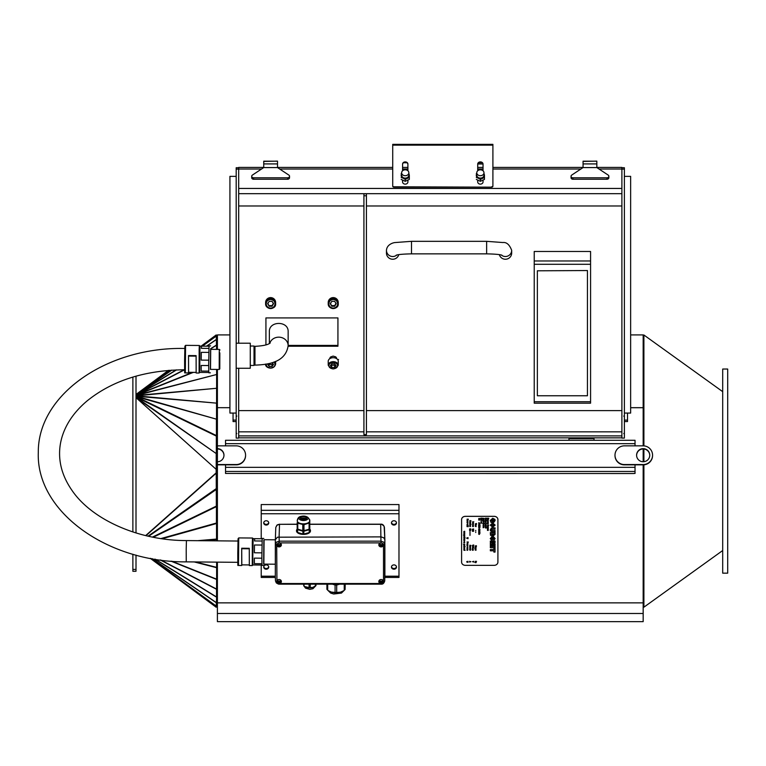 <?xml version="1.0" encoding="UTF-8"?>
<svg xmlns="http://www.w3.org/2000/svg" width="766" height="766" viewBox="0 0 766 766"><rect width="100%" height="100%" fill="white"/><g stroke="black" fill="none" stroke-linecap="round" stroke-linejoin="round"><path stroke-width="1.15" d="M478.683 527.803L479.669 528.013M478.683 527.774L479.956 527.803M493.878 552.085L495.037 552.085L495.037 548.284L493.878 548.284L493.878 549.557L490.345 549.557L490.345 550.802L493.878 550.802L493.878 552.085M493.878 548.255L495.037 548.284M493.878 552.047L493.878 550.802M493.878 549.528L490.345 549.557M495.037 546.426L490.345 546.426L490.345 547.671L495.037 547.671L495.037 546.388L490.345 546.426M475.849 561.593L475.313 561.832M475.313 561.315L476.567 561.354M490.345 544.521L490.345 545.574L495.037 545.574L495.037 543.927L492.184 543.305L495.037 542.673L495.037 541.035L490.345 541.035L490.345 542.05L493.926 542.05L490.345 542.835L490.345 543.764L493.926 544.549L490.345 544.549L493.783 544.521M495.037 543.898L492.251 543.285M490.345 541.035L495.037 541.035M490.345 542.835L493.783 542.05M475.332 562.665L476.136 562.407L475.332 562.665M474.91 562.397L476.088 562.254M475.332 562.637L476.136 562.637M494.242 538.46L493.716 540.289L495.123 538.622L493.744 536.899L492.835 537.253L491.992 539.063L491.188 538.651L491.992 539.034L492.835 537.225L493.744 536.87L495.123 538.622M491.188 538.651L491.983 537.943L491.896 536.746L491.983 537.904M490.259 538.632L491.896 536.717L490.259 538.632L491.868 540.423L493.677 538.153L494.242 538.498L493.639 539.111M466.8 562.072L468.045 562.33L466.848 562.081L468.045 561.354L466.8 562.072L467.538 561.823M466.915 561.593L467.681 561.842M468.055 562.273L466.915 562.062M466.8 561.555L468.055 561.373M492.691 523.015L490.259 525.15L492.691 522.987L495.123 525.074L492.691 522.987M490.259 525.122L492.73 527.2L495.123 525.103M491.351 525.112L492.682 524.27L494.022 525.103L492.739 525.955L491.351 525.112L492.739 525.926L494.022 525.064M463.87 531.824L464.703 532.025L463.918 531.834L464.703 531.288L464.34 531.642M463.976 531.47L464.464 531.652M464.703 531.977L463.976 531.815M464.703 531.307L463.87 531.46M492.04 520.478L492.04 521.34L491.293 520.507L492.71 519.568L494.089 520.468L493.792 522.383L495.123 520.497L494.893 519.396L492.691 518.323L490.259 520.449L491.025 522.431L493.017 522.431L493.017 520.507L492.04 520.507L493.017 520.478M490.259 520.449L492.691 518.285L494.893 519.358L495.123 520.497M491.293 520.478L492.04 521.311M493.534 521.148L494.089 520.44M463.87 532.897L464.703 533.107L463.918 532.916L464.703 532.36L464.34 532.715M463.976 532.542L464.464 532.734M463.976 532.897L464.703 533.079M464.703 532.332L463.87 532.542M490.259 529.919L491.446 527.966L492.241 527.851L491.446 527.994L490.422 530.79L492.241 531.757L495.037 531.757L495.037 530.512L492.174 530.512L491.351 529.813L492.174 529.124L495.037 529.124L495.037 527.879L492.241 527.879L495.037 527.851M491.351 529.785L492.174 530.474L495.037 530.512M463.87 533.979L464.703 534.18L463.918 533.988L464.703 533.442L464.34 533.797M463.976 533.624L464.464 533.806M464.703 534.122L463.976 533.969M464.703 533.462L463.87 533.615M490.345 532.6L490.47 535.195L492.71 536.315L495.037 534.448L495.037 532.6L490.345 532.562L495.037 532.6M491.408 533.845L493.974 533.845M492.682 535.022L493.974 534.122L492.682 535.061L491.408 534.151L492.682 535.061M472.478 561.66L473.733 562.072L472.526 561.698L473.733 561.334L472.478 561.689L473.733 561.296M473.733 562.072L472.584 561.689M463.468 535.08L464.684 535.319M463.851 535.319L464.636 534.936M470.86 561.698L469.606 561.344L469.606 562.081L470.86 561.727L469.606 561.306M469.596 562.062L469.941 561.459M469.97 561.468L470.755 561.698M463.928 536.612L464.703 537.052L463.88 537.023L464.703 536.545M464.703 536.995L463.851 536.774M464.713 535.961L464.148 536.19L464.684 535.932M464.627 535.788L463.937 535.788L464.627 535.788M463.937 535.75L464.684 535.961L463.937 535.75M463.88 537.866L465.115 537.895L463.928 537.454M463.928 537.416L465.115 537.866M463.88 537.837L464.684 537.837M463.947 538.239L464.713 538.383M463.468 544.176L464.684 544.415M463.851 544.415L464.636 544.032M463.87 539.388L464.636 539.743L464.713 539.063L463.87 539.063L464.684 539.092M463.87 539.781L464.684 539.446M463.87 539.063L464.713 539.063M463.87 546.627L465.115 546.608L463.87 546.627M463.87 546.57L464.684 546.57M463.87 540.107L464.703 540.107M464.703 547.202L463.87 547.202M464.713 540.614L463.87 540.614L464.684 540.585M463.87 540.585L464.713 540.643M463.928 547.623L464.636 547.623M464.273 541.706L464.301 541.227L464.273 541.706M463.851 548.533L464.646 548.705L463.947 548.293M463.88 548.494L464.713 548.475M463.87 542.74L464.713 542.577L463.87 542.05L464.684 542.443M463.87 542.414L464.684 542.079M464.713 542.022L463.87 542.05M463.87 549.921L464.684 549.5M464.713 549.442L463.87 549.471M464.713 544.808L463.87 545.306L464.713 545.086L463.87 544.808M463.87 545.287L464.684 544.827M464.005 550.314L465.115 550.314M464.148 545.641L464.713 545.899L464.148 545.641M463.851 546.101L464.684 545.861M467.892 542.606L467.557 542.031L468.227 542.031L467.892 542.606L468.256 542.012L466.992 542.012L468.17 542.5M468.256 541.974L466.992 542.012M467.835 543.218L467.27 543.448L467.806 543.19M467.27 542.97L467.748 543.4L467.27 542.97M466.992 544.339L467.825 544.549L467.04 544.358L467.825 543.803L467.461 544.157M467.097 543.984L467.586 544.176M467.097 544.339L467.825 544.53M467.825 543.774L466.992 543.984M466.992 545.718L467.806 545.746M467.423 545.363L467.748 544.952L467.03 544.942L467.806 545.105M466.973 545.344L467.835 545.133M467.04 547.115L467.825 546.914L466.992 547.096L467.825 547.661L467.04 547.115M467.825 546.886L466.992 547.096M467.097 547.451L467.825 547.642M467.097 547.096L467.586 547.288M467.681 549.155L466.992 548.829L467.806 548.858M466.992 548.829L467.835 548.829M466.973 548.466L467.787 548.408M467.576 550.266L466.992 550.266L467.835 549.548L466.992 549.548L467.806 549.931M467.835 549.548L466.992 549.548M467.576 550.237L466.992 550.266M466.992 549.883L467.806 549.576M470.592 549.05L469.75 549.528M469.75 549.021L470.563 549.078M470.563 549.873L469.75 550.036L470.592 550.227M469.75 550.017L470.563 549.978M469.826 545.181L471.013 545.564M469.807 546.005L470.583 546.445L469.759 546.417L470.583 545.938M470.583 546.388L469.73 546.168M472.45 545.325L473.704 545.737L472.498 545.363L473.704 544.999L472.45 545.354L473.704 544.961M473.704 545.737L472.555 545.354M470.439 547.106L469.75 546.78L470.563 546.8M469.75 546.78L470.592 546.78M472.44 546.292L473.216 546.503L472.526 546.11M470.439 547.824L469.75 547.498L470.563 547.518M469.75 547.498L470.592 547.498M472.699 548.944L472.44 549.423L472.699 548.916L473.302 549.413L472.469 549.423L473.273 549.394L472.699 548.944M472.517 548.973L473.302 549.452L472.048 549.184M470.027 548.245L470.506 548.648L469.73 548.705L470.027 548.245M469.73 548.676L470.592 548.466M472.593 546.914L473.704 546.914M472.45 547.537L473.704 547.508L472.45 547.537M473.704 547.479L472.45 547.508M475.217 545.976L476.414 545.727L475.169 545.967L476.414 546.704L475.217 545.976M476.414 545.689L475.169 545.967M475.169 546.445L475.916 546.196M475.284 546.436L476.423 546.685M475.284 545.967L476.059 546.187M472.469 548.552L473.225 548.504M475.447 547.039L476.012 547.288L475.447 547.039M475.159 547.498L475.992 547.259M472.737 549.806L473.216 550.218L472.44 550.275L473.273 550.036M475.169 549.078L476.012 549.327M475.169 549.557L475.992 549.098M476.002 547.882L475.169 547.882M476.012 549.998L475.169 550.036L476.012 550.247M475.169 550.036L475.992 549.998M474.767 548.437L475.992 548.686M475.159 548.686L475.935 548.303M469.577 530.388L470.841 529.766L469.577 529.766L470.123 530.129L469.577 530.388M470.477 530.359L470.142 529.785L470.755 530.254M469.577 529.766L470.841 529.766M470.123 530.101L469.568 530.359M466.867 537.923L468.064 537.675L466.81 537.914L468.064 538.651L466.867 537.923M468.064 537.646L466.81 537.914M466.81 538.393L467.557 538.144M466.934 538.383L468.064 538.632M466.934 537.914L467.7 538.163M473.627 530.781L472.344 531.269L473.627 531.269L473.627 530.752L472.344 530.781M470.736 528.894L469.663 528.894L470.736 528.894M469.558 529.115L470.841 529.115M469.587 529.086L470.812 529.086M469.979 531.211L470.008 530.733L469.979 531.211M469.979 532.044L470.008 531.537L469.979 532.044M469.979 532.887L470.008 532.408L469.979 532.887M469.979 533.72L470.008 533.213L469.979 533.72M469.979 534.563L470.008 534.084L469.979 534.563M469.979 535.396L470.008 534.888L469.979 535.396M473.522 528.923L473.024 529.076L473.522 528.894M472.373 529.201L473.599 529.095M475.274 523.887L476.519 524.26L475.925 523.877L476.529 523.513L475.274 523.887M475.274 523.829L476.529 523.513M475.945 523.858L476.529 524.241M473.627 529.823L472.363 529.823L473.264 530.445L473.627 529.794L472.363 529.823M472.9 530.082L473.532 530.311M475.552 524.624L476.031 525.026L475.255 525.083L476.117 524.844M475.255 525.055L475.552 524.566M476.088 525.687L475.255 525.907M476.088 526.635L475.274 526.271L476.088 526.635M475.274 526.271L476.117 526.271M472.584 524.078L473.359 524.423L473.436 523.743L472.584 523.743L473.407 523.772M472.584 524.461L473.407 524.126M472.584 523.743L473.436 523.743M473.436 525.304L472.584 525.782M472.584 525.265L473.407 525.323M473.436 526.395L472.861 526.615L473.407 526.357M473.35 526.213L472.66 526.213L473.35 526.213M472.574 526.395L473.331 526.548L472.603 526.357M473.838 521.828L472.584 521.828M470.592 522.422L469.75 522.422M472.584 522.335L473.407 522.278M469.75 523.111L470.583 523.111M472.861 522.929L473.35 523.341L472.574 523.398L472.861 522.929M472.574 523.37L473.436 523.159M469.73 523.676L470.563 523.724M469.73 521.004L470.726 520.65L470.927 521.186L470.726 520.631L469.845 521.177L469.874 520.602M470.908 521.177L470.908 520.688M470.027 521.608L470.506 522.019L469.73 522.077L470.592 521.837M468.304 519.185L467.04 519.185L467.94 519.808L467.576 519.204L468.208 519.674L468.304 519.157L467.04 519.185M467.605 519.444L468.208 519.674M469.73 524.471L471.004 524.337M467.04 521.158L467.873 520.947L467.04 521.158L467.863 521.723L467.078 521.177L467.873 521.004M467.145 521.512L467.873 521.703M467.145 521.158L467.633 521.349M469.75 525.744L470.563 525.323M470.592 525.265L469.75 525.294M467.021 522.517L467.882 522.307M470.027 526.615L470.563 526.357M469.73 526.357L470.592 526.386M467.021 525.744L468.285 525.648M467.021 520.392L467.796 520.574L467.126 520.229M467.049 520.363L467.854 520.363M467.107 520.181L467.882 520.392M467.882 526.319L467.021 526.347L467.882 526.319M467.097 526.156L467.854 526.347L467.116 526.204M467.049 526.577L467.854 526.577M467.021 526.596L468.285 526.625M467.854 523.255L467.04 522.891L467.854 523.255M467.04 522.891L467.882 522.891M487.444 520.325L488.306 520.602M487.444 520.612L488.277 520.574L487.473 520.353M487.061 520.373L488.277 520.612M467.021 524.432L467.882 524.317M488.306 522.766L487.463 522.766L488.277 522.738M487.463 522.738L488.306 522.785M467.317 525.284L467.854 525.026M467.021 525.064L467.882 525.064L467.107 524.882M467.107 524.854L467.796 524.854M487.463 523.389L488.296 523.36M487.444 524.059L488.21 523.8M488.124 525.103L488.698 525.179M487.559 525.428L488.153 525.15M475.753 530.35L475.724 530.828L475.753 530.35M488.296 525.897L487.061 525.964M487.559 526.108L488.296 526.328M487.54 526.702L488.306 526.903M475.753 532.025L475.724 532.504L475.753 532.025M488.306 527.64L487.463 527.669L488.306 527.889M487.463 527.669L488.277 527.64M488.66 518.936L487.463 518.936L488.708 518.955L488.047 518.592L488.708 518.218L487.463 518.218L488.66 518.237L487.99 518.592L488.66 518.936M488.708 518.898L488.076 518.572M487.463 518.908L488.603 518.908M488.603 518.237L487.99 518.592M487.463 518.189L488.708 518.218M487.741 528.272L488.306 528.521L487.741 528.272M487.444 528.732L488.306 528.521M487.473 519.769L488.306 519.549L487.482 519.386M485.548 519.176L486.113 519.425L485.548 519.176M485.261 519.635L486.094 519.396M488.047 521.445L487.463 521.445L488.306 520.966L487.463 520.966L488.277 520.995M487.463 520.966L488.306 520.966M488.047 521.416L487.463 521.445M485.318 523.657L486.525 523.599M487.741 521.828L488.22 522.24L487.444 522.297L487.741 521.828M487.444 522.268L488.306 522.058M485.29 524.145L486.094 524.298M488.047 529.833L487.463 529.833L488.306 529.105L487.463 529.105L488.277 529.498M488.306 529.105L487.463 529.105M488.047 529.794L487.463 529.833M487.463 529.44L488.277 529.134M486.113 525.754L485.271 526.261L486.113 526.041L485.271 525.754M485.271 526.232L486.094 525.782M487.473 530.407L488.306 530.378M486.228 527.094L485.271 527.314L486.448 527.286M485.271 527.286L486.525 527.314M485.816 518.477L486.448 518.706M486.534 518.189L485.271 518.218M485.261 527.774L486.534 527.927M485.835 528.119L486.506 527.889M485.271 520.152L486.525 520.133L485.271 520.152M485.271 520.104L486.094 520.104M483.068 519.798L483.873 519.702M485.261 521.206L486.104 520.727M485.28 521.177L486.104 521.206M483.068 525.629L483.873 525.572M485.271 522.019L486.094 521.589M486.113 521.541L485.271 521.569M480.885 518.189L482.14 518.189M481.565 518.237L480.885 518.841L482.14 518.841L481.565 518.237M480.885 518.812L482.14 518.812M486.104 522.402L485.271 522.402M480.895 519.396L481.709 519.396M480.876 519.425L481.737 519.425M481.737 521.809L480.885 522.288M480.885 521.78L481.709 521.828M481.737 523.121L480.895 523.121L481.125 522.613L481.709 523.121M480.895 523.092L481.709 523.092M480.876 523.149L482.14 523.149M485.261 525.093L486.113 525.17L485.261 525.131M478.74 520.066L479.947 520.009M483.078 518.908L484.332 518.601L483.078 518.218L483.413 518.841L483.413 518.333M483.442 518.343L484.227 518.572M483.078 518.237L484.332 518.572M483.068 520.267L484.332 520.133M483.087 520.832L483.825 521.024M483.078 521.589L484.332 521.569L483.078 521.589M484.332 521.541L483.078 521.569M483.509 522.182L483.48 522.661L483.509 522.182M478.712 522.718L479.468 522.9M483.078 523.724L484.323 523.982L483.126 523.733L484.323 523.006L483.078 523.724L483.825 523.484M483.193 523.245L483.968 523.494M484.332 523.934L483.193 523.714M483.078 523.207L484.332 523.025M479.947 523.599L478.693 523.628L479.679 523.331M478.693 523.599L479.87 523.571M483.087 524.767L483.853 524.72M479.095 524.451L479.123 523.973L479.095 524.451M483.222 525.993L484.332 525.993M478.549 524.882L480.09 524.882M483.777 526.807L483.078 526.472M478.683 525.524L479.956 525.524M478.712 525.495L479.66 525.715M483.509 527.669L483.356 527.19L483.921 527.448M483.356 527.19L483.068 527.688L483.921 527.41M479.095 528.875L479.123 528.396L479.095 528.875M481.029 520.009L482.14 520.009M478.683 529.22L479.516 529.632L478.712 529.689M478.712 529.258L479.956 529.478M481.029 520.487L482.14 520.487M479.746 530.034L478.712 530.522M478.683 530.053L479.937 530.283M478.712 530.101L479.956 530.311M479.66 530.924L478.693 531.144M478.693 518.544L479.937 518.486M479.305 531.872L478.788 531.91L479.305 531.872M478.712 531.7L479.937 531.719M478.97 519.195L479.459 519.607L478.683 519.664L478.97 519.195M478.683 519.635L479.545 519.425M478.683 532.332L479.516 532.743L478.712 532.801M478.712 532.37L479.956 532.59M478.549 526.137L480.09 526.137M479.956 533.423L479.478 533.586L479.937 533.395M479.392 533.318L478.76 533.251L479.392 533.318M478.712 533.395L479.372 533.395M478.712 533.423L479.401 533.395M478.693 527.037L479.947 526.836L478.693 527.037M478.961 526.558L479.947 526.836M478.712 534.208L479.468 534.39M461.592 519.587A3.753 3.227 0 0 1 465.345 516.361L465.345 516.332A3.753 3.227 180 0 0 461.592 519.559L461.592 562.12A3.753 3.227 0 0 0 465.345 565.346L494.147 565.346A3.753 3.227 0 0 0 497.91 562.12L497.91 519.559A3.753 3.227 180 0 0 494.147 516.332L494.147 516.361A3.753 3.227 0 0 1 497.91 519.587M494.147 516.361L465.345 516.361M465.345 516.332L494.147 516.332M219.832 352.867L219.794 368.886L219.832 352.867M219.248 352.465L219.21 369.461L210.391 369.375L210.573 349.344L219.382 349.42L219.248 352.465M219.957 350.005L219.382 349.42M210.707 349.344L210.526 369.384M210.602 345.897L209.041 345.887L208.687 364.597L208.802 372.812L210.363 372.822M208.994 346.203L199.955 346.117L199.725 372.42L201.295 372.42M208.754 372.487L201.286 372.42M208.716 371.127L201.209 371.06L201.18 365.478L201.209 371.06M208.687 365.545L201.18 365.478M208.706 360.173L201.199 360.106L201.295 352.331L201.199 360.106M208.802 352.398L201.295 352.331M208.898 348.396L201.391 348.329L201.525 346.136L201.391 348.329M199.955 346.117L199.332 345.485L199.15 349.669L199.093 373.032L196.153 373.013L196.106 355.625L188.532 355.558L188.532 356.066L196.096 356.133M196.096 372.41L188.637 372.343L188.57 372.946L188.532 355.558M219.832 353.557L219.794 367.9L219.832 353.557M188.532 356.066L188.58 372.314L196.096 372.381M476.778 173.796A4.069 3.323 0 0 0 476.308 175.232L476.308 175.5A4.069 3.323 0 0 0 478.214 178.162L476.318 177.492M476.318 179.426L480.397 181.331L484.457 179.397L484.457 177.463L480.397 179.397L478.214 178.162M483.499 174.217A3.6 2.94 0 0 0 483.978 172.762A3.6 2.94 0 0 0 480.378 169.822A3.6 2.94 0 0 0 476.778 172.762A3.6 2.94 0 0 0 479.449 175.606A3.6 2.94 0 0 0 483.499 174.217M478.501 178.306A4.069 3.323 0 0 0 482.283 178.286M482.57 178.152A4.069 3.323 0 0 0 484.447 175.471L484.457 177.463M483.978 173.327L484.447 175.471M484.447 175.194A4.069 3.323 0 0 0 483.978 173.796M476.299 173.652L476.778 173.346M480.397 181.331L480.397 179.397M229.924 334.914L217.4 334.914L217.4 349.401M217.4 369.442L217.4 407.675L229.924 407.675M217.4 407.675L229.924 407.704M401.643 173.796A4.069 3.323 0 0 0 401.173 175.232L401.173 175.5A4.069 3.323 0 0 0 403.079 178.162L401.183 177.492M401.183 179.426L405.262 181.331L409.322 179.397L409.322 177.463L405.262 179.397L403.079 178.162M408.364 174.217A3.6 2.94 0 0 0 408.843 172.762A3.6 2.94 0 0 0 405.243 169.822A3.6 2.94 0 0 0 401.643 172.762A3.6 2.94 0 0 0 404.314 175.606A3.6 2.94 0 0 0 408.364 174.217M403.366 178.306A4.069 3.323 0 0 0 407.148 178.286M407.435 178.152A4.069 3.323 0 0 0 409.312 175.471L409.322 177.463M408.843 173.327L409.312 175.471M409.312 175.194A4.069 3.323 0 0 0 408.843 173.796M401.154 173.652L401.643 173.346M405.262 181.331L405.262 179.397M145.674 535.587L216.146 472.89L216.146 469.309L136.07 397.707L216.146 469.309L217.266 469.309L217.266 369.442M217.218 336.427L217.266 349.401M202.368 346.146L216.213 336.073L216.146 334.972L217.266 336.494M136.003 394.452L136.472 395.093L216.625 374.507L136.482 395.447L216.587 388.276L136.444 395.83L216.529 403.136L136.377 396.252L216.433 419.165L136.291 396.721L216.433 435.576L216.328 436.074L136.176 397.228L216.213 453.549L136.07 397.707L136.003 394.452L168.434 370.38M216.213 334.943L201.132 346.127L216.146 334.972M216.213 336.073L217.266 337.662M206.494 346.184L216.328 339.443L216.328 336.063L202.473 346.146M216.328 339.443L217.266 341.109M210.698 348.626L216.433 345.093L216.433 339.52L206.715 346.184M216.433 345.093L217.266 346.787M216.529 349.401L216.529 345.236L210.698 348.827M217.266 375.828L216.625 374.507L216.625 369.432M217.266 389.061L216.625 387.893L216.625 374.833L217.266 375.991M217.266 403.682L216.587 402.715L216.587 388.276L217.266 389.243M217.266 419.462L216.529 418.696L216.529 403.136L217.266 403.902M217.266 436.122L216.433 435.576L216.433 419.165L217.266 419.711M217.266 453.386L216.328 453.07L216.328 436.074L217.266 436.4M217.266 469.127L216.213 469.022L216.213 453.549L217.266 453.663M168.453 370.38L136.061 394.423L136.463 395.007M169.276 370.313L136.176 394.413L136.444 394.863L184.606 369.777M216.931 340.468L217.266 341.042M171.785 370.141L136.396 394.701M216.673 345.543L217.266 346.682M136.003 569.406L132.872 569.406L132.872 571.283L136.003 571.283L136.003 555.091M136.003 532.945L136.003 376.144M217.266 472.89L216.146 472.89L217.266 473.062L217.266 469.309M148.049 536.143L216.213 488.651L217.266 488.536L217.266 473.062M217.266 488.536L217.266 540.853M195.55 561.947L216.625 567.367L217.266 566.198L217.266 562.139M217.266 566.198L217.218 605.772M152.453 537.081L216.328 506.115L216.213 473.177L145.99 535.664M217.266 505.799L216.328 506.115L216.433 506.623L217.266 506.077M160.946 538.565L216.433 523.034L216.433 506.623L153.267 537.244M217.266 522.489L216.433 523.034L217.266 522.738M197.733 540.672L216.529 539.063L216.529 523.504L162.105 538.737M217.266 538.297L216.529 539.063L217.266 538.517M216.587 540.844L216.587 539.484L202.281 540.719M171.852 561.229L216.625 579.153L216.625 562.129M217.266 577.823L216.587 579.422L217.266 577.966M160.86 560.061L216.587 589.073L216.587 579.422L170.952 561.152M217.266 587.608L216.529 589.284L217.266 587.742M155.316 559.237L216.529 596.963L216.529 589.284L160.209 559.965M216.673 596.657L216.146 607.218L217.266 605.715M150.289 558.347L216.146 607.218M148.652 536.277L217.266 488.813M194.238 561.938L216.625 567.692L217.266 566.361M216.644 596.704L217.266 595.412M216.711 596.57L217.266 595.517M152.357 558.73L216.433 602.679L217.266 601.08M216.931 601.731L217.266 601.157M150.835 558.452L216.328 606.136L217.266 604.537M132.872 569.406L132.872 554.22M132.872 531.949L132.872 377.054M338.553 359.455L337.863 359.896M330.108 357.55L330.108 357.444A3.131 2.47 180 0 0 330.108 357.55L330.108 358.488M336.36 358.488L336.36 357.55A3.131 2.47 180 0 0 336.36 357.454L336.36 357.55M329.485 358.9L330.586 356.975L333.124 356.104L335.709 356.851L336.983 358.9M270.618 297.601A5.008 4.902 0 0 1 275.626 302.493L275.626 303.671A5.008 4.902 180 0 0 270.618 298.769A5.008 4.902 180 0 0 265.611 303.671A5.008 4.902 180 0 0 270.618 308.564A5.008 4.902 180 0 0 275.626 303.671C276.296 309.924 265.228 309.962 265.611 303.671L265.611 302.493A5.008 4.902 0 0 1 270.618 297.601M269.172 301.344L272.064 301.344L273.51 303.796L272.064 306.247L269.172 306.247L267.727 303.796L269.172 301.344M267.727 303.145L269.172 306.247M269.172 305.596L272.064 305.596L272.064 306.247M272.064 305.596L273.51 303.145M272.179 362.644L273.51 364.453L272.064 366.426L269.172 366.426L267.727 364.453L268.282 363.697M268.627 363.62L269.172 366.426M269.172 364.501L272.064 364.501L272.064 366.426M272.064 364.501L272.753 363.419M333.239 357.703A5.008 3.571 0 0 1 338.246 361.265L338.246 365.229A5.008 3.571 180 0 0 333.239 361.657A5.008 3.571 180 0 0 328.221 365.229L328.221 361.265A5.008 3.571 0 0 1 333.239 357.703M331.783 363.879L334.685 363.879L336.13 365.66L334.685 367.45L331.783 367.45L330.338 365.66L331.783 363.879M331.285 364.492L331.783 367.45M331.783 365.248L334.685 365.248L334.685 367.45M334.685 365.248L335.182 364.492M333.239 297.601A5.008 4.902 -0 0 1 338.246 302.493L338.246 303.671A5.008 4.902 180 0 0 333.239 298.769A5.008 4.902 180 0 0 328.221 303.671A5.008 4.902 180 0 0 333.239 308.564A5.008 4.902 180 0 0 338.246 303.671C338.907 309.924 327.838 309.962 328.221 303.671L328.221 302.493A5.008 4.902 -0 0 1 333.239 297.601M331.783 301.344L334.685 301.344L336.13 303.796L334.685 306.247L331.783 306.247L330.338 303.796L331.783 301.344M330.338 303.145L331.783 306.247M331.783 305.596L334.685 305.596L334.685 306.247M334.685 305.596L336.13 303.145M265.926 317.919L265.926 344.911L265.926 317.919L337.93 317.919L337.93 346.232L288.14 346.232M337.93 317.919L337.93 345.418L288.15 345.418M269.364 343.541L269.364 331.783C268.789 320.657 288.725 320.657 288.15 331.783L288.15 345.677A9.393 8.512 180 0 0 278.757 337.164A9.393 8.512 180 0 0 269.737 343.321M366.416 195.77L366.416 434.676L363.917 434.676L363.917 193.779L366.416 193.779L366.416 195.77L363.917 195.77M263.734 167.428L238.686 167.428L238.686 343.206M238.686 368.255L238.686 438.095L236.187 438.095L236.187 167.735L238.686 167.735M492.902 145.147L492.902 144.362L392.719 144.362L392.719 145.147L492.902 145.147L492.902 186.138A1.254 1.025 180 0 1 491.648 187.163L393.973 187.163A1.254 1.025 180 0 1 392.719 186.138L392.719 185.784A1.254 1.025 180 0 0 393.973 186.799L491.648 187.163M289.519 176.257L289.519 177.712A1.877 1.532 180 0 1 287.643 179.244L253.594 179.244A1.877 1.532 180 0 1 251.717 177.712L251.717 176.257A1.877 1.532 180 0 1 252.416 175.069L263.734 167.572L263.734 163.914L277.512 163.914L277.512 167.572L288.83 175.069A1.877 1.532 180 0 1 287.643 177.798L253.594 177.798A1.877 1.532 180 0 1 251.717 176.257M608.855 176.257L608.855 177.712A1.877 1.532 180 0 1 606.978 179.244L572.93 179.244A1.877 1.532 180 0 1 571.043 177.712L571.043 176.257A1.877 1.532 180 0 1 571.742 175.069L583.06 167.572L583.06 163.914L596.838 163.914L596.838 167.572L608.156 175.069A1.877 1.532 180 0 1 606.978 177.798L572.93 177.798A1.877 1.532 180 0 1 571.043 176.257M483.04 164.431A2.662 2.174 0 0 0 480.378 162.258A2.662 2.174 0 0 0 477.716 164.431M407.905 164.431A2.662 2.174 0 0 0 405.243 162.258A2.662 2.174 0 0 0 402.581 164.431M482.992 164.01L477.764 164.01M403.538 162.756L406.938 162.756M478.673 162.756L482.073 162.756M492.902 185.784A1.254 1.025 180 0 1 491.648 186.799M402.581 170.78L402.581 164.068A2.662 2.174 180 0 1 405.243 161.894A2.662 2.174 180 0 1 407.905 164.068L407.905 170.78M407.905 180.259L407.905 181.954A2.662 2.174 180 0 1 405.243 184.127A2.662 2.174 180 0 1 402.581 181.954L402.581 180.259M477.716 170.78L477.716 164.068A2.662 2.174 180 0 1 480.378 161.894A2.662 2.174 180 0 1 483.04 164.068L483.04 170.78M483.04 180.259L483.04 181.954A2.662 2.174 180 0 1 480.378 184.127A2.662 2.174 180 0 1 477.716 181.954L477.716 180.259M392.719 145.147L392.719 185.784M263.734 161.444L277.512 161.119L263.734 161.444L263.734 163.914M277.512 161.444L277.512 163.914M583.06 161.444L596.838 161.119L583.06 161.444L583.06 163.914M596.838 161.444L596.838 163.914M238.686 410.624L363.917 410.624M366.416 410.624L621.887 410.624M621.887 167.735L624.386 167.735L624.386 438.095L621.887 438.095L621.887 167.428L596.838 167.428M624.386 438.095L621.887 438.095M624.386 176.362L630.648 176.362L630.648 413.065L624.386 413.065M236.187 413.065L229.924 413.065L229.924 176.362L236.187 176.362M238.686 205.977L363.917 205.977M366.416 205.977L621.887 205.977M254.963 359.694L254.963 346.337L254.963 346.96L254.025 346.021L254.025 365.439L254.963 364.492L254.963 365.123L254.963 359.694M254.963 364.492L254.963 346.96M236.187 368.255L250.271 368.255L250.271 343.206L236.187 343.206M537.359 270.8L587.445 270.542L537.359 270.8L537.359 395.754L587.445 395.754L587.445 270.8M590.576 264.289L590.576 403.184L534.228 403.184L534.228 251.478L590.576 251.478L590.576 264.289L534.228 264.289M300.674 518.984A3.131 1.551 180 0 1 301.976 518.314A3.131 1.551 180 0 1 306.304 518.984M301.766 519.607L301.948 518.323A4.031 1.992 0 0 0 301.871 518.343M303.709 518.17L303.748 519.855L303.709 518.17A4.031 1.992 0 0 0 302.809 518.199L302.647 519.798M305.107 518.343A4.031 1.992 0 0 0 304.6 518.247L304.753 519.731A5.008 2.48 180 0 0 303.767 519.635M305.864 519.319A3.054 1.283 105.3 0 0 305.51 518.477M301.976 516.954A3.131 1.551 180 0 1 306.62 518.304A3.131 1.551 180 0 1 303.489 519.855A3.131 1.551 180 0 1 300.358 518.304A3.131 1.551 180 0 1 301.976 516.954M301.316 516.361A4.491 2.231 0 0 0 301.182 520.219A4.491 2.231 0 0 0 307.989 518.343A4.491 2.231 0 0 0 301.316 516.361M297.227 520.756C297.591 518.151 298.893 516.686 301.143 516.38C305.969 515.528 308.842 516.993 309.751 520.756A6.262 3.102 180 0 1 309.751 520.813A6.262 3.102 180 0 1 306.524 523.465A6.262 3.102 180 0 1 300.272 523.417A6.262 3.102 180 0 1 297.227 520.756A6.262 3.102 180 0 1 297.237 520.698L297.897 519.31M309.225 519.405L309.809 519.923L309.703 522.824L303.968 524.739L297.754 523.235L297.237 520.698M309.091 523.331L309.091 529.239L309.703 528.732L309.703 522.824M309.091 529.239L303.968 530.647L303.968 524.739M302.781 524.729L302.781 530.637L303.968 530.647M302.781 530.637L297.754 529.134L297.754 523.235M297.179 522.718L297.179 528.626L297.754 529.134M309.809 519.923L309.703 528.732M305.442 518.458L305.615 519.444M309.809 529.124A6.98 3.457 180 0 1 310.469 530.599A6.98 3.457 180 0 1 309.703 532.178L309.809 526.29A6.98 3.457 180 0 1 309.809 526.29L309.703 529.354A6.98 3.457 180 0 1 309.225 529.746L303.824 531.231A6.98 3.457 180 0 1 302.915 531.221L297.62 529.641A6.98 3.457 180 0 1 297.179 529.249L297.198 528.636M302.714 519.808L302.809 518.199M301.009 519.252L301.134 518.649M297.62 532.466L302.915 534.046A6.98 3.457 180 0 1 297.62 532.466L297.62 529.641M302.915 531.221L302.915 534.046M303.824 534.055L309.225 532.571A6.98 3.457 180 0 1 303.824 534.055L303.824 531.231M309.225 529.746L309.225 532.571M309.703 532.178L309.703 529.354M296.519 530.761A6.98 3.457 0 0 0 296.509 530.924A6.98 3.457 0 0 0 306.879 533.95A6.98 3.457 0 0 0 310.469 530.924A6.98 3.457 0 0 0 310.469 530.761M297.179 529.249L297.179 532.073A6.98 3.457 180 0 1 296.509 530.599A6.98 3.457 180 0 1 297.179 529.115M384.886 576.913L384.867 539.743L383.795 537.818L381.133 536.88L277.445 537.196L275.339 539.743L275.32 576.913M303.46 584.152L304.035 586.028L304.035 584.152M304.715 586.488A6.262 3.294 0 0 0 304.849 586.584A6.262 3.294 0 0 0 306.544 587.369A6.262 3.294 0 0 0 312.806 587.426A6.262 3.294 0 0 0 314.692 586.584A6.262 3.294 0 0 0 314.855 586.469M309.052 584.152L309.052 587.608L304.849 586.584M309.052 587.608L312.806 587.426L315.975 585.597L316.042 584.152M314.692 586.584L315.372 586.124L315.372 584.152M310.24 587.618L310.24 584.152M315.975 585.597L315.975 584.152M328.738 590.816A9.077 4.768 0 0 0 328.93 590.95A9.077 4.768 0 0 0 331.391 592.099L335.087 592.434L335.087 585.004L332.387 584.152M335.087 585.004L336.695 585.023L336.695 592.453L340.468 592.175A9.077 4.768 0 0 0 343.206 590.95A9.077 4.768 0 0 0 343.436 590.797M339.683 584.152L336.695 585.023M327.695 584.152L327.695 590.107L326.919 589.36L326.919 584.152M343.206 590.95L340.468 592.175A9.077 4.768 0 0 1 331.391 592.099L328.93 590.95M344.24 584.152L344.24 590.251L345.073 589.533L345.217 584.152M335.087 592.434L336.695 592.453M345.073 584.152L345.073 589.533M275.32 576.808L275.463 544.396L276.555 542.117L279.217 541.169L279.073 536.88M278.154 543.075A2.317 1.992 0 0 1 281.39 544.904A2.317 1.992 0 0 1 276.756 544.904A2.317 1.992 0 0 1 276.947 544.119L279.217 542.874L279.217 541.169L380.989 541.169L383.651 542.117L384.752 544.396L384.886 540.107M383.259 582.294L382.052 583.338A2.317 1.992 0 0 1 378.816 581.509A2.317 1.992 0 0 1 383.45 581.509A2.317 1.992 0 0 1 383.259 582.294L383.498 581.384A1.254 0.642 180 0 0 384.752 580.762L384.752 544.396A1.254 0.642 0 0 1 383.498 545.028L383.498 581.384M382.052 543.075L383.259 544.119A2.317 1.992 0 0 1 381.133 546.895A2.317 1.992 0 0 1 378.816 544.904A2.317 1.992 0 0 1 382.052 543.075L380.989 542.874L380.673 524.317L309.809 524.317M278.154 583.338L276.947 582.294A2.317 1.992 0 0 1 279.073 579.517A2.317 1.992 0 0 1 281.39 581.509A2.317 1.992 0 0 1 278.154 583.338L279.217 583.539L279.217 584.152L278.403 584.075L276.306 582.907L275.463 580.858M276.823 544.425A2.317 1.992 180 0 0 281.323 544.425M378.883 581.03A2.317 1.992 180 0 0 383.383 581.03M378.883 544.425A2.317 1.992 180 0 0 383.383 544.425M276.823 581.03A2.317 1.992 180 0 0 281.323 581.03M278.039 543.123A1.408 1.216 180 0 0 278.556 545.066A1.408 1.216 180 0 0 280.107 543.123M380.099 579.728A1.408 1.216 180 0 0 381.133 581.758A1.408 1.216 180 0 0 382.167 579.728M380.099 543.123A1.408 1.216 180 0 0 381.133 545.153A1.408 1.216 180 0 0 382.167 543.123M278.039 579.728A1.408 1.216 180 0 0 278.556 581.681A1.408 1.216 180 0 0 280.107 579.728M279.619 579.575A1.092 0.938 0 0 1 279.073 581.337A1.092 0.938 0 0 1 278.527 579.575M280.165 580.35A1.092 0.938 0 0 1 277.981 580.35M381.679 579.575A1.092 0.938 0 0 1 381.133 581.337A1.092 0.938 0 0 1 380.587 579.575M382.224 580.35A1.092 0.938 0 0 1 380.041 580.35M279.619 542.97A1.092 0.938 0 0 1 279.073 544.722A1.092 0.938 0 0 1 278.527 542.97M280.165 543.745A1.092 0.938 0 0 1 277.981 543.745M381.679 542.97A1.092 0.938 0 0 1 381.133 544.722A1.092 0.938 0 0 1 380.587 542.97M382.224 543.745A1.092 0.938 0 0 1 380.041 543.745M309.809 524.193L380.673 524.193C382.502 523.944 383.756 525.036 384.427 527.448L384.858 539.704L384.13 526.271L382.148 524.566L380.673 524.317M297.179 524.317L279.533 524.317L276.88 525.256L275.779 527.448L275.348 539.685L275.779 527.448L277.215 524.902L279.533 524.193L279.092 536.88M275.329 539.886L275.32 564.035M264.079 539.704L263.858 564.121L264.079 539.704L275.329 539.8M263.858 539.915L263.638 563.9M263.772 538.45L262.211 538.431L261.857 557.198L261.972 565.356L263.533 565.365M262.163 538.747L253.134 538.661L252.79 556.987L252.895 564.963L261.934 565.04M261.886 563.728L254.389 563.661L254.35 558.127L254.389 563.661M261.857 558.194L254.35 558.127M261.886 552.851L254.369 552.784L254.475 544.99L254.369 552.784M261.982 545.057L254.475 544.99M262.068 541.016L254.561 540.949L254.695 538.68L254.561 540.949M253.134 538.661L252.512 538.029L252.32 542.309L252.273 565.576L249.323 565.557L249.276 548.303L241.702 548.236L241.702 548.724L249.266 548.791M241.817 564.858L241.702 548.236M241.702 548.724L241.75 564.858L249.266 564.925M266.233 525.064A2.509 2.154 0 0 1 266.233 520.756A2.509 2.154 0 0 1 266.233 525.064M266.233 569.205A2.509 2.154 0 0 1 266.233 564.896A2.509 2.154 0 0 1 266.233 569.205M393.973 525.064A2.509 2.154 0 0 1 393.973 520.756A2.509 2.154 0 0 1 393.973 525.064M393.973 569.205A2.509 2.154 0 0 1 393.973 564.896A2.509 2.154 0 0 1 393.973 569.205M384.886 576.204L398.981 576.204L398.981 513.756L261.225 513.756L261.225 538.737M261.225 565.03L261.225 576.204L275.32 576.204M263.763 522.584A2.509 2.154 180 0 0 268.713 522.584M391.493 566.735A2.509 2.154 180 0 0 396.443 566.735M391.493 522.584A2.509 2.154 180 0 0 396.443 522.584M263.763 566.735A2.509 2.154 180 0 0 268.713 566.735M275.339 577.43L261.225 577.43L261.225 576.204M398.981 576.204L398.981 577.43L384.867 577.43M261.225 513.756L261.225 504.564L398.981 504.564L398.981 513.756M630.648 407.704L643.172 407.704L643.172 334.914L630.648 334.914M643.172 407.675L630.648 407.675M643.172 606.165L643.9 607.189L722.692 550.534L643.9 607.189L643.172 606.174M722.692 391.656L643.9 335.01L643.9 445.879M643.9 449L643.9 461.707M643.9 464.828L643.9 607.189M722.692 573.159L722.692 369.04L727.7 369.04L727.7 573.159L722.692 573.159M643.172 621.638L217.4 621.638L217.4 602.861L643.172 602.861L643.172 621.638M624.386 421.559L627.517 421.559L627.517 413.065M233.056 413.065L233.056 421.559L236.187 421.559M233.056 420.103L236.187 420.103M624.386 420.103L627.517 420.103M594.023 440.278L594.023 437.865M635.033 445.85L635.033 440.278L225.539 440.278L225.539 445.85M568.975 437.865L568.975 438.602L594.023 438.602M568.975 438.602L568.975 440.278M501.337 255.021A6.262 6.195 180 0 0 511.678 250.329L511.678 253.077A6.262 6.195 180 0 1 499.365 254.647M398.77 254.647A6.262 6.195 180 0 1 386.457 253.077L386.457 250.329A6.262 6.195 180 0 0 396.807 255.021M223.969 455.358A6.578 6.54 0 0 0 217.4 448.962L217.4 464.857L225.539 464.857L225.539 473.455L633.779 473.522M217.4 407.704L217.4 448.962M643.172 407.704L643.172 445.85L624.386 445.85A9.393 9.345 0 0 0 614.993 455.205A9.393 9.345 0 0 0 624.386 464.55L643.172 464.55A9.393 9.345 0 0 0 652.565 455.205A9.393 9.345 0 0 0 643.172 445.85M649.74 455.358A6.578 6.54 0 0 0 643.172 448.962L643.172 461.745M633.779 473.455L635.033 473.455L635.033 464.857L643.172 464.857L643.172 602.861M217.4 464.857L217.4 540.853M217.4 562.139L217.4 602.861M643.172 448.962A6.578 6.54 0 0 0 636.603 455.358M643.172 464.55L643.172 464.857A9.393 9.345 0 0 0 652.565 455.502L652.565 455.205M635.033 464.857L624.386 464.857A9.393 9.345 180 0 1 614.993 455.502L614.993 455.205M643.172 448.656A6.578 6.54 180 0 1 649.75 455.205A6.578 6.54 180 0 1 643.172 461.745A6.578 6.54 180 0 1 636.594 455.205A6.578 6.54 180 0 1 643.172 448.656M217.4 464.55L236.187 464.55A9.393 9.345 0 0 0 245.58 455.205L245.58 455.502A9.393 9.345 180 0 1 236.187 464.857L225.539 464.857M217.4 448.656A6.578 6.54 180 0 1 223.969 455.205A6.578 6.54 180 0 1 217.4 461.745M245.58 455.205A9.393 9.345 0 0 0 236.187 445.85L217.4 445.85M199.332 345.485L185.564 345.361L185.315 372.908L188.57 372.946M185.018 348.128L184.826 370.141M483.978 172.762L483.978 175.165A3.6 2.94 180 0 1 483.499 176.63A3.6 2.94 180 0 1 479.449 178.009A3.6 2.94 180 0 1 476.778 175.165L476.778 172.762M476.778 174.093A3.916 3.198 0 0 0 478.635 178.21A3.916 3.198 0 0 0 483.777 176.936A3.916 3.198 0 0 0 483.978 174.093M408.843 172.762L408.843 175.165A3.6 2.94 180 0 1 408.364 176.63A3.6 2.94 180 0 1 404.314 178.009A3.6 2.94 180 0 1 401.643 175.165L401.643 172.762M401.643 174.093A3.916 3.198 0 0 0 403.5 178.21A3.916 3.198 0 0 0 408.642 176.936A3.916 3.198 0 0 0 408.843 174.093M136.061 394.423L169.162 370.323M136.176 394.413L171.546 370.15M136.291 394.49L176.161 369.911M184.137 369.777L136.377 394.634L176.515 369.901M136.444 394.854L192.592 372.381M136.482 395.122L193.291 372.391M154.866 559.161L216.433 597.107M152.061 558.673L216.328 602.756M150.682 558.424L216.213 606.126M150.308 558.357L216.213 607.256M237.776 562.321L186.243 561.861L186.205 548.954L186.435 540.576L237.967 541.035M270.618 299.516A4.385 4.29 0 0 1 274.42 305.94A4.385 4.29 0 0 1 266.827 305.94A4.385 4.29 0 0 1 270.618 299.516M265.611 364.07C264.739 367.967 273.989 370.744 275.626 364.07A5.008 3.945 180 0 0 274.678 361.753M273.807 362.079A4.385 3.457 0 0 1 272.035 367.718A4.385 3.457 0 0 1 266.262 364.118M333.239 362.538A4.385 3.121 0 0 1 337.03 367.22A4.385 3.121 0 0 1 329.437 367.22A4.385 3.121 0 0 1 333.239 362.538M333.239 299.516A4.385 4.29 -0 0 1 337.03 305.94A4.385 4.29 -0 0 1 329.437 305.94A4.385 4.29 -0 0 1 333.239 299.516M363.917 434.59L366.416 434.59M392.719 169.018L279.695 169.018M261.551 169.018L238.686 169.018M621.887 188.446L238.686 188.446M621.887 169.018L599.022 169.018M580.877 169.018L492.902 169.018M407.905 169.018L402.581 169.018M483.04 169.018L477.716 169.018M277.512 167.572L263.734 167.572M287.643 179.244L287.643 177.798M253.594 179.244L253.594 177.798M277.512 161.186L263.734 161.186M596.838 167.572L583.06 167.572M606.978 179.244L606.978 177.798M572.93 179.244L572.93 177.798M596.838 161.186L583.06 161.186M621.887 437.846L238.686 437.846L621.887 437.865M621.887 435.892L238.686 435.892M621.887 431.832L366.416 431.832M363.917 431.832L238.686 431.832M621.887 169.114L624.386 169.114M236.187 169.114L238.686 169.114M621.887 193.683L238.686 193.683M534.228 401.738L590.576 401.738M534.228 260.967L590.576 260.967M298.472 529.354A5.946 2.949 0 0 0 308.42 529.421M276.947 582.294L276.708 545.028A1.254 0.642 180 0 1 275.463 544.396L275.32 540.107M276.708 581.384A1.254 0.642 180 0 1 275.463 580.762L275.32 576.712M276.708 545.028L276.947 544.119M382.052 583.338L380.989 583.539L380.989 584.152C382.799 584.42 384.053 583.319 384.743 580.858M383.259 544.119L383.498 545.028M279.217 542.874L380.989 542.874M380.989 583.539L279.217 583.539M252.512 538.029L238.733 537.914L238.494 565.461L241.75 565.49M238.197 540.672L237.996 562.684M279.533 524.317L297.179 524.193M261.225 510.328L398.981 510.328M217.4 613.499L643.172 613.499M511.678 250.329C509.505 244.641 506.556 242.037 502.831 242.535L486.64 241.328L486.64 253.852C495.008 254.044 500.112 254.494 501.96 255.212M486.64 253.852L411.505 253.852L411.505 241.328L486.64 241.328M225.539 443.667L635.033 443.667M635.033 471.454L225.539 471.454M635.033 467.346L225.539 467.346M219.794 368.886L219.21 369.461M199.725 372.42L199.093 373.032M185.564 345.361L184.893 346.203L184.606 360.595C184.711 379.496 184.482 370.332 185.315 372.908M186.435 540.576C138.34 540.605 91.594 519.425 71.918 490.288C63.521 478.137 59.413 465.632 59.585 452.773C59.7 443.811 61.931 435.021 66.259 426.423C70.893 417.259 77.797 408.785 86.96 401.03C112.276 380.52 144.966 370.102 185.037 369.777M186.243 561.861C108.054 562.56 36.021 512.052 38.3 452.486C37.697 393.916 108.466 346.462 185.219 348.492M275.626 364.07L275.626 361.361M328.221 365.229C331.563 370.093 334.905 370.093 338.246 365.229M236.187 438.095L238.686 438.095M277.512 167.428L392.719 167.428M402.581 167.428L407.905 167.428M477.716 167.428L483.04 167.428M492.902 167.428L583.06 167.428M270.245 342.948C268.148 344.786 263.054 345.916 254.963 346.337M288.15 345.677C285.718 362.213 268.655 364.683 254.963 365.123M250.271 365.439L254.025 365.439M250.271 346.021L254.025 346.021M303.681 585.712L305.548 588.154L309.761 589.332L312.901 588.738L315.86 585.712M344.777 589.81L341.473 593.076L333.689 594.014L330.682 593.085L327.36 589.81M380.989 584.152L279.217 584.152M263.858 564.121L275.128 564.216M252.895 564.963L252.273 565.576M238.733 537.914L238.063 538.747L237.776 553.138C237.881 572.039 237.661 562.876 238.494 565.461M236.809 433.585L236.187 432.962M236.809 416.053L236.187 416.675M643.172 336.025L643.9 335.01M623.763 433.585L624.386 432.962M623.763 416.053L624.386 416.675M411.505 253.852C403.136 254.044 398.023 254.494 396.175 255.212M411.505 241.328L395.323 242.535C393.705 242.525 386.878 244.22 386.457 250.329M225.539 440.278L635.033 440.278"/></g></svg>
